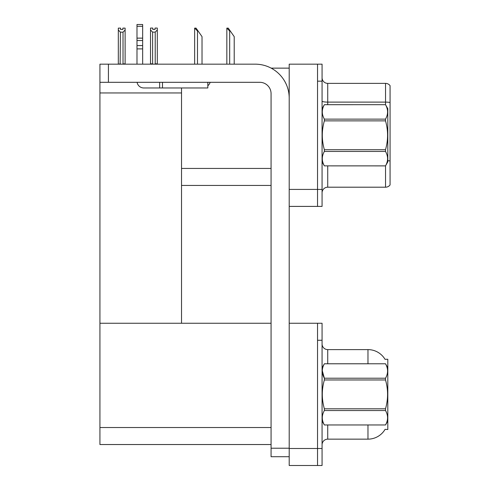 <?xml version="1.0" encoding="UTF-8"?>
<svg xmlns="http://www.w3.org/2000/svg" width="490" height="490" viewBox="0 0 490 490"><rect width="100%" height="100%" fill="white"/><g stroke="black" fill="none" stroke-linecap="round" stroke-linejoin="round"><path stroke-width="0.73" d="M271.142 68.135L289.204 68.135M317.538 323.259L317.538 465.5L322.071 465.5L322.071 323.259L289.204 323.259L289.204 64.166L317.538 64.166L317.538 206.406L289.204 206.406L289.204 189.41L317.538 189.41L317.538 206.406L322.071 206.406L322.071 189.41L317.538 189.41L317.538 81.169L322.071 81.169L322.071 189.41M181.533 185.441L271.068 185.441M181.533 92.959L181.533 323.259L99.929 323.259L99.929 92.959L181.533 92.959L181.533 87.967M99.929 92.959L99.929 64.166L108.425 64.166L108.425 82.302L259.737 82.302A11.331 11.331 0 0 1 271.068 93.639L271.068 448.215L289.204 448.215M289.204 206.406L289.204 465.5L317.538 465.5L317.538 340.262L322.071 340.262M181.533 323.259L271.068 323.259M99.929 323.259L99.929 444.534L271.068 444.534M385.024 359.317A19.833 19.833 0 0 0 367.972 349.609A19.833 19.833 0 0 1 385.024 359.317L387.804 359.244L387.804 429.516L385.085 429.344A19.833 19.833 0 0 1 367.972 439.15A19.833 19.833 0 0 0 384.981 429.516M322.071 192.864A5.666 5.666 0 0 1 327.737 187.198L385.538 187.198L385.538 165.847M390.071 85.646A5.666 5.666 0 0 0 385.538 83.38A5.666 5.666 0 0 1 390.071 85.646L390.071 184.932A5.666 5.666 0 0 1 385.538 187.198M317.538 64.166L322.071 64.166L322.071 81.169M390.071 102.9L390.071 102.502A5.666 0.986 180 0 0 385.538 102.11L385.538 83.38L327.737 83.38A5.666 5.666 0 0 1 322.071 77.714A5.666 5.666 0 0 0 327.737 83.38L327.737 104.689M322.071 444.816A5.666 5.666 0 0 1 327.737 439.15L367.972 439.15L367.972 424.983M367.972 363.776L367.972 349.609L327.737 349.609A5.666 5.666 0 0 1 322.071 343.943A5.666 5.666 0 0 0 327.737 349.609L327.737 363.776M227.109 28.126L228.254 28.126L230.239 30.962L229.675 30.962L226.839 28.126L226.839 64.166M234.208 64.166L234.208 36.627L230.239 30.962M194.916 28.126L196.067 28.126L198.052 30.962L197.488 30.962L194.653 28.126L194.653 64.166M202.021 64.166L202.021 36.627L198.052 30.962M155.208 32.113L152.604 32.113L150.51 29.957L150.51 28.071L152.776 28.071L152.776 29.412L155.042 29.412L155.042 28.071L157.308 28.071L157.308 29.957L155.208 32.113L155.208 63.829L157.308 63.829L157.308 64.166M157.308 63.829L157.308 29.957M152.604 32.113L152.604 63.829L150.51 63.829L150.51 64.166M152.604 63.829L152.274 64.166M150.51 29.957L150.51 63.829M155.042 29.412L152.776 29.412M122.855 29.474L120.589 29.474L122.855 29.474L122.855 28.126L125.122 28.126L125.122 63.884L123.021 63.884L123.021 32.175L120.418 32.175L120.136 64.166M120.418 63.884L118.317 64.166L118.317 28.126L120.589 28.126L120.589 29.474M125.122 30.013L123.021 32.175M120.418 32.175L118.317 30.013M289.204 456.717L271.068 456.717L271.068 448.215M289.204 98.172A34 34 0 0 0 255.198 64.166L108.425 64.166M108.425 82.302L99.929 82.302M207.827 82.302L207.827 87.967L143.791 87.967A6.799 6.799 0 0 1 137.084 82.302M162.49 87.967L162.49 82.302M136.986 64.166L136.986 48.896L142.657 48.896L142.657 64.166M159.654 82.302L159.654 87.967L143.791 87.967M136.986 48.896L136.986 45.57L142.657 45.57L142.657 48.896M142.657 26.307L136.986 26.307L136.986 24.5L142.657 24.5L142.657 40.523L136.986 40.523L136.986 45.57M136.986 40.523L136.986 26.307M142.657 40.523L142.657 45.57M142.657 38.134L136.986 38.134M207.827 85.805A8.502 8.502 0 0 0 210.173 82.302M322.071 108.651L324.362 104.689L385.514 104.689L387.804 108.651L387.804 161.921L385.514 165.871C388.258 161.088 388.258 156.279 385.514 151.447L324.362 151.447C321.618 156.237 321.618 161.045 324.362 165.871L385.514 165.889M385.514 104.689L324.362 104.701C321.618 109.49 321.618 114.299 324.362 119.125L324.362 120.865C321.618 130.456 321.618 140.073 324.362 149.713L324.362 151.447M324.362 119.125L385.514 119.125C388.258 114.342 388.258 109.533 385.514 104.701M385.514 119.125L385.514 120.865L324.362 120.865M324.362 149.713L385.514 149.713C388.258 140.073 388.258 130.456 385.514 120.865M385.514 149.713L385.514 151.447M322.071 161.921L324.362 165.889M324.362 165.871L385.514 165.871M387.804 367.745L385.514 363.776L324.362 363.794C321.618 368.584 321.618 373.392 324.362 378.219L324.362 379.958C321.618 389.55 321.618 399.166 324.362 408.807L324.362 410.54C321.618 415.33 321.618 420.138 324.362 424.965L385.514 424.965C388.258 420.175 388.258 415.367 385.514 410.54L324.362 410.54M322.279 370.648L324.362 378.219L385.514 378.219C388.258 373.429 388.258 368.621 385.514 363.794M385.514 378.219L385.514 379.958L324.362 379.958M324.362 408.807L385.514 408.807C388.258 399.166 388.258 389.55 385.514 379.958M385.514 408.807L385.514 410.54M387.804 421.014L385.514 424.983M322.071 367.745L324.362 363.776L385.514 363.776M322.071 421.014L324.362 424.983M324.362 424.965L385.514 424.965M181.533 168.438L271.068 168.438M289.204 448.497L322.071 448.497M99.929 427.531L271.068 427.531M327.737 165.889L327.737 187.198M385.538 104.725L385.538 102.11L327.737 102.11A5.666 0.986 -0 0 1 322.071 101.124M390.071 160.989A5.666 0.986 180 0 0 387.804 160.677M327.737 424.983L327.737 439.15M229.675 64.166L229.675 30.962M197.488 64.166L197.488 30.962"/></g></svg>
